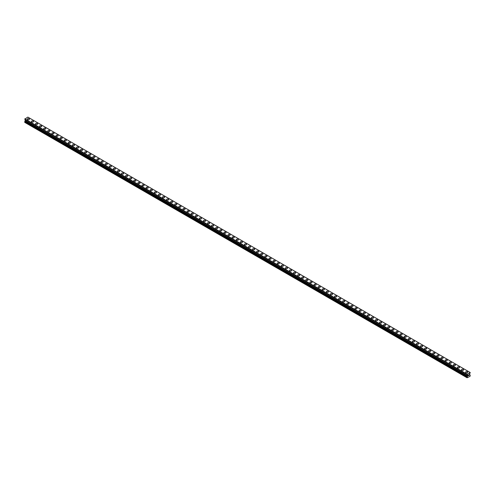 <?xml version="1.0" encoding="UTF-8"?>
<svg xmlns="http://www.w3.org/2000/svg" width="495" height="495" viewBox="0 0 495 495"><rect width="100%" height="100%" fill="white"/><g stroke="black" fill="none" stroke-linecap="round" stroke-linejoin="round"><path stroke-width="0.74" d="M27.305 119.171A1.064 0.613 180 0 1 27.961 118.602A1.064 0.613 180 0 1 29.118 118.732A1.064 0.613 180 0 1 29.428 119.171A1.064 0.613 180 0 1 28.772 119.734A1.064 0.613 180 0 1 27.615 119.604A1.064 0.613 180 0 1 27.305 119.171A1.064 0.613 180 0 1 27.961 118.602A1.064 0.613 180 0 1 29.118 118.738A1.064 0.613 180 0 1 29.428 119.171M31.402 121.535A1.064 0.613 180 0 1 32.057 120.966A1.064 0.613 180 0 1 33.215 121.102A1.064 0.613 180 0 1 33.524 121.535A1.064 0.613 180 0 1 32.868 122.098A1.064 0.613 180 0 1 31.711 121.968A1.064 0.613 180 0 1 31.402 121.535A1.064 0.613 180 0 1 32.057 120.966A1.064 0.613 180 0 1 33.215 121.102A1.064 0.613 180 0 1 33.524 121.535M35.498 123.899A1.064 0.613 180 0 1 36.154 123.329A1.064 0.613 180 0 1 37.311 123.465A1.064 0.613 180 0 1 37.62 123.899A1.064 0.613 180 0 1 36.964 124.462A1.064 0.613 180 0 1 35.807 124.332A1.064 0.613 180 0 1 35.498 123.899A1.064 0.613 180 0 1 36.154 123.335A1.064 0.613 180 0 1 37.311 123.465A1.064 0.613 180 0 1 37.62 123.899M39.594 126.262A1.064 0.613 180 0 1 40.25 125.699A1.064 0.613 180 0 1 41.407 125.829A1.064 0.613 180 0 1 41.716 126.262A1.064 0.613 180 0 1 41.06 126.831A1.064 0.613 180 0 1 39.903 126.695A1.064 0.613 180 0 1 39.594 126.262A1.064 0.613 180 0 1 40.25 125.699A1.064 0.613 180 0 1 41.407 125.829A1.064 0.613 180 0 1 41.716 126.262M43.69 128.626A1.064 0.613 180 0 1 44.346 128.063A1.064 0.613 180 0 1 45.503 128.193A1.064 0.613 180 0 1 45.812 128.632A1.064 0.613 180 0 1 45.156 129.195A1.064 0.613 180 0 1 43.999 129.059A1.064 0.613 180 0 1 43.69 128.626A1.064 0.613 180 0 1 44.346 128.063A1.064 0.613 180 0 1 45.503 128.193A1.064 0.613 180 0 1 45.812 128.626M47.786 130.989A1.064 0.613 180 0 1 48.442 130.426A1.064 0.613 180 0 1 49.599 130.556A1.064 0.613 180 0 1 49.908 130.996A1.064 0.613 180 0 1 49.252 131.559A1.064 0.613 180 0 1 48.095 131.429A1.064 0.613 180 0 1 47.786 130.989A1.064 0.613 180 0 1 48.442 130.426A1.064 0.613 180 0 1 49.599 130.562A1.064 0.613 180 0 1 49.908 130.989M51.882 133.359A1.064 0.613 180 0 1 52.538 132.79A1.064 0.613 180 0 1 53.695 132.926A1.064 0.613 180 0 1 54.005 133.359A1.064 0.613 180 0 1 53.349 133.922A1.064 0.613 180 0 1 52.192 133.792A1.064 0.613 180 0 1 51.882 133.359A1.064 0.613 180 0 1 52.538 132.79A1.064 0.613 180 0 1 53.695 132.926A1.064 0.613 180 0 1 54.005 133.359M55.978 135.723A1.064 0.613 180 0 1 56.634 135.154A1.064 0.613 180 0 1 57.791 135.29A1.064 0.613 180 0 1 58.101 135.723A1.064 0.613 180 0 1 57.445 136.286A1.064 0.613 180 0 1 56.288 136.156A1.064 0.613 180 0 1 55.978 135.723A1.064 0.613 180 0 1 56.634 135.16A1.064 0.613 180 0 1 57.791 135.29A1.064 0.613 180 0 1 58.101 135.723M60.074 138.086A1.064 0.613 180 0 1 60.73 137.517A1.064 0.613 180 0 1 61.887 137.653A1.064 0.613 180 0 1 62.197 138.086A1.064 0.613 180 0 1 61.541 138.656A1.064 0.613 180 0 1 60.384 138.52A1.064 0.613 180 0 1 60.074 138.086A1.064 0.613 180 0 1 60.73 137.523A1.064 0.613 180 0 1 61.887 137.653A1.064 0.613 180 0 1 62.197 138.086M64.171 140.45A1.064 0.613 180 0 1 64.826 139.887A1.064 0.613 180 0 1 65.984 140.017A1.064 0.613 180 0 1 66.293 140.45A1.064 0.613 180 0 1 65.637 141.019A1.064 0.613 180 0 1 64.48 140.883A1.064 0.613 180 0 1 64.171 140.45A1.064 0.613 180 0 1 64.826 139.887A1.064 0.613 180 0 1 65.984 140.017A1.064 0.613 180 0 1 66.293 140.45M68.267 142.814A1.064 0.613 180 0 1 68.923 142.251A1.064 0.613 180 0 1 70.08 142.381A1.064 0.613 180 0 1 70.389 142.82A1.064 0.613 180 0 1 69.733 143.383A1.064 0.613 180 0 1 68.576 143.247A1.064 0.613 180 0 1 68.267 142.814A1.064 0.613 180 0 1 68.923 142.251A1.064 0.613 180 0 1 70.08 142.387A1.064 0.613 180 0 1 70.389 142.814M72.363 145.184A1.064 0.613 180 0 1 73.019 144.614A1.064 0.613 180 0 1 74.176 144.744A1.064 0.613 180 0 1 74.485 145.184A1.064 0.613 180 0 1 73.829 145.747A1.064 0.613 180 0 1 72.672 145.617A1.064 0.613 180 0 1 72.363 145.184A1.064 0.613 180 0 1 73.019 144.614A1.064 0.613 180 0 1 74.176 144.75A1.064 0.613 180 0 1 74.485 145.184M76.459 147.547A1.064 0.613 180 0 1 77.115 146.978A1.064 0.613 180 0 1 78.272 147.114A1.064 0.613 180 0 1 78.581 147.547A1.064 0.613 180 0 1 77.925 148.11A1.064 0.613 180 0 1 76.768 147.98A1.064 0.613 180 0 1 76.459 147.547A1.064 0.613 180 0 1 77.115 146.978A1.064 0.613 180 0 1 78.272 147.114A1.064 0.613 180 0 1 78.581 147.547M80.555 149.911A1.064 0.613 180 0 1 81.211 149.342A1.064 0.613 180 0 1 82.368 149.478A1.064 0.613 180 0 1 82.677 149.911A1.064 0.613 180 0 1 82.022 150.474A1.064 0.613 180 0 1 80.864 150.344A1.064 0.613 180 0 1 80.555 149.911A1.064 0.613 180 0 1 81.211 149.348A1.064 0.613 180 0 1 82.368 149.478A1.064 0.613 180 0 1 82.677 149.911M84.651 152.274A1.064 0.613 180 0 1 85.307 151.711A1.064 0.613 180 0 1 86.464 151.841A1.064 0.613 180 0 1 86.774 152.274A1.064 0.613 180 0 1 86.118 152.844A1.064 0.613 180 0 1 84.961 152.708A1.064 0.613 180 0 1 84.651 152.274A1.064 0.613 180 0 1 85.307 151.711A1.064 0.613 180 0 1 86.464 151.841A1.064 0.613 180 0 1 86.774 152.274M88.747 154.644A1.064 0.613 180 0 1 89.403 154.075A1.064 0.613 180 0 1 90.56 154.205A1.064 0.613 180 0 1 90.87 154.644M90.56 154.205A1.064 0.613 180 0 1 90.87 154.638A1.064 0.613 180 0 1 90.214 155.207A1.064 0.613 180 0 1 89.057 155.071A1.064 0.613 180 0 1 88.747 154.638A1.064 0.613 180 0 1 89.403 154.075A1.064 0.613 180 0 1 90.56 154.205M92.843 157.002A1.064 0.613 180 0 1 93.499 156.439A1.064 0.613 180 0 1 94.656 156.569A1.064 0.613 180 0 1 94.966 157.008A1.064 0.613 180 0 1 94.31 157.571A1.064 0.613 180 0 1 93.153 157.441A1.064 0.613 180 0 1 92.843 157.002A1.064 0.613 180 0 1 93.499 156.439A1.064 0.613 180 0 1 94.656 156.575A1.064 0.613 180 0 1 94.966 157.002M96.94 159.371A1.064 0.613 180 0 1 97.595 158.802A1.064 0.613 180 0 1 98.752 158.938A1.064 0.613 180 0 1 99.062 159.371A1.064 0.613 180 0 1 98.406 159.935A1.064 0.613 180 0 1 97.249 159.805A1.064 0.613 180 0 1 96.94 159.371A1.064 0.613 180 0 1 97.595 158.802A1.064 0.613 180 0 1 98.752 158.938A1.064 0.613 180 0 1 99.062 159.371M101.036 161.735A1.064 0.613 180 0 1 101.685 161.166A1.064 0.613 180 0 1 102.849 161.302A1.064 0.613 180 0 1 103.158 161.735A1.064 0.613 180 0 1 102.502 162.298A1.064 0.613 180 0 1 101.345 162.168A1.064 0.613 180 0 1 101.036 161.735A1.064 0.613 180 0 1 101.685 161.172A1.064 0.613 180 0 1 102.849 161.302A1.064 0.613 180 0 1 103.158 161.735M105.126 164.099A1.064 0.613 180 0 1 105.782 163.529A1.064 0.613 180 0 1 106.939 163.666A1.064 0.613 180 0 1 107.254 164.099A1.064 0.613 180 0 1 106.598 164.668A1.064 0.613 180 0 1 105.441 164.532A1.064 0.613 180 0 1 105.126 164.099A1.064 0.613 180 0 1 105.782 163.536A1.064 0.613 180 0 1 106.939 163.666A1.064 0.613 180 0 1 107.254 164.099M109.222 166.462A1.064 0.613 180 0 1 109.878 165.899A1.064 0.613 180 0 1 111.035 166.029A1.064 0.613 180 0 1 111.35 166.462A1.064 0.613 180 0 1 110.694 167.032A1.064 0.613 180 0 1 109.537 166.895A1.064 0.613 180 0 1 109.222 166.462A1.064 0.613 180 0 1 109.878 165.899A1.064 0.613 180 0 1 111.035 166.029A1.064 0.613 180 0 1 111.35 166.462M113.318 168.826A1.064 0.613 180 0 1 113.974 168.263A1.064 0.613 180 0 1 115.131 168.393A1.064 0.613 180 0 1 115.446 168.832A1.064 0.613 180 0 1 114.791 169.395A1.064 0.613 180 0 1 113.633 169.259A1.064 0.613 180 0 1 113.318 168.826A1.064 0.613 180 0 1 113.974 168.263A1.064 0.613 180 0 1 115.131 168.399A1.064 0.613 180 0 1 115.446 168.826M117.414 171.196A1.064 0.613 180 0 1 118.07 170.626A1.064 0.613 180 0 1 119.227 170.763A1.064 0.613 180 0 1 119.543 171.196A1.064 0.613 180 0 1 118.887 171.759A1.064 0.613 180 0 1 117.73 171.629A1.064 0.613 180 0 1 117.414 171.196A1.064 0.613 180 0 1 118.07 170.626A1.064 0.613 180 0 1 119.227 170.763A1.064 0.613 180 0 1 119.543 171.196M121.51 173.559A1.064 0.613 180 0 1 122.166 172.99A1.064 0.613 180 0 1 123.323 173.126A1.064 0.613 180 0 1 123.639 173.559A1.064 0.613 180 0 1 122.983 174.122A1.064 0.613 180 0 1 121.826 173.993A1.064 0.613 180 0 1 121.51 173.559A1.064 0.613 180 0 1 122.166 172.99A1.064 0.613 180 0 1 123.323 173.126A1.064 0.613 180 0 1 123.639 173.559M125.606 175.923A1.064 0.613 180 0 1 126.262 175.354A1.064 0.613 180 0 1 127.419 175.49A1.064 0.613 180 0 1 127.735 175.923A1.064 0.613 180 0 1 127.079 176.486A1.064 0.613 180 0 1 125.922 176.356A1.064 0.613 180 0 1 125.606 175.923A1.064 0.613 180 0 1 126.262 175.36A1.064 0.613 180 0 1 127.419 175.49A1.064 0.613 180 0 1 127.735 175.923M129.702 178.287A1.064 0.613 180 0 1 130.358 177.724A1.064 0.613 180 0 1 131.515 177.853A1.064 0.613 180 0 1 131.831 178.287A1.064 0.613 180 0 1 131.175 178.856A1.064 0.613 180 0 1 130.018 178.72A1.064 0.613 180 0 1 129.702 178.287A1.064 0.613 180 0 1 130.358 177.724A1.064 0.613 180 0 1 131.515 177.853A1.064 0.613 180 0 1 131.831 178.287M133.799 180.65A1.064 0.613 180 0 1 134.454 180.087A1.064 0.613 180 0 1 135.611 180.217A1.064 0.613 180 0 1 135.927 180.656A1.064 0.613 180 0 1 135.271 181.22A1.064 0.613 180 0 1 134.114 181.083A1.064 0.613 180 0 1 133.799 180.65A1.064 0.613 180 0 1 134.454 180.087A1.064 0.613 180 0 1 135.611 180.217A1.064 0.613 180 0 1 135.927 180.65M137.895 183.014A1.064 0.613 180 0 1 138.55 182.451A1.064 0.613 180 0 1 139.708 182.581A1.064 0.613 180 0 1 140.017 183.02A1.064 0.613 180 0 1 139.367 183.583A1.064 0.613 180 0 1 138.21 183.453A1.064 0.613 180 0 1 137.895 183.014A1.064 0.613 180 0 1 138.55 182.451A1.064 0.613 180 0 1 139.708 182.587A1.064 0.613 180 0 1 140.017 183.014M141.991 185.384A1.064 0.613 180 0 1 142.647 184.814A1.064 0.613 180 0 1 143.804 184.951A1.064 0.613 180 0 1 144.113 185.384A1.064 0.613 180 0 1 143.463 185.947A1.064 0.613 180 0 1 142.3 185.817A1.064 0.613 180 0 1 141.991 185.384A1.064 0.613 180 0 1 142.647 184.814A1.064 0.613 180 0 1 143.804 184.951A1.064 0.613 180 0 1 144.113 185.384M146.087 187.747A1.064 0.613 180 0 1 146.743 187.178A1.064 0.613 180 0 1 147.9 187.314A1.064 0.613 180 0 1 148.209 187.747A1.064 0.613 180 0 1 147.553 188.31A1.064 0.613 180 0 1 146.396 188.18A1.064 0.613 180 0 1 146.087 187.747A1.064 0.613 180 0 1 146.743 187.184A1.064 0.613 180 0 1 147.9 187.314A1.064 0.613 180 0 1 148.209 187.747M150.183 190.111A1.064 0.613 180 0 1 150.839 189.542A1.064 0.613 180 0 1 151.996 189.678A1.064 0.613 180 0 1 152.305 190.111A1.064 0.613 180 0 1 151.649 190.68A1.064 0.613 180 0 1 150.492 190.544A1.064 0.613 180 0 1 150.183 190.111A1.064 0.613 180 0 1 150.839 189.548A1.064 0.613 180 0 1 151.996 189.678A1.064 0.613 180 0 1 152.305 190.111M154.279 192.475A1.064 0.613 180 0 1 154.935 191.912A1.064 0.613 180 0 1 156.092 192.041A1.064 0.613 180 0 1 156.401 192.475A1.064 0.613 180 0 1 155.746 193.044A1.064 0.613 180 0 1 154.589 192.908A1.064 0.613 180 0 1 154.279 192.475A1.064 0.613 180 0 1 154.935 191.912A1.064 0.613 180 0 1 156.092 192.041A1.064 0.613 180 0 1 156.401 192.475M158.375 194.838A1.064 0.613 180 0 1 159.031 194.275A1.064 0.613 180 0 1 160.188 194.405A1.064 0.613 180 0 1 160.498 194.844A1.064 0.613 180 0 1 159.842 195.407A1.064 0.613 180 0 1 158.685 195.271A1.064 0.613 180 0 1 158.375 194.838A1.064 0.613 180 0 1 159.031 194.275A1.064 0.613 180 0 1 160.188 194.411A1.064 0.613 180 0 1 160.498 194.838M162.471 197.208A1.064 0.613 180 0 1 163.127 196.639A1.064 0.613 180 0 1 164.284 196.775A1.064 0.613 180 0 1 164.594 197.208A1.064 0.613 180 0 1 163.938 197.771A1.064 0.613 180 0 1 162.781 197.641A1.064 0.613 180 0 1 162.471 197.208A1.064 0.613 180 0 1 163.127 196.639A1.064 0.613 180 0 1 164.284 196.775A1.064 0.613 180 0 1 164.594 197.208M166.567 199.572A1.064 0.613 180 0 1 167.223 199.002A1.064 0.613 180 0 1 168.38 199.138A1.064 0.613 180 0 1 168.69 199.572A1.064 0.613 180 0 1 168.034 200.135A1.064 0.613 180 0 1 166.877 200.005A1.064 0.613 180 0 1 166.567 199.572A1.064 0.613 180 0 1 167.223 199.002A1.064 0.613 180 0 1 168.38 199.138A1.064 0.613 180 0 1 168.69 199.572M170.664 201.935A1.064 0.613 180 0 1 171.32 201.366A1.064 0.613 180 0 1 172.477 201.502A1.064 0.613 180 0 1 172.786 201.935A1.064 0.613 180 0 1 172.13 202.504A1.064 0.613 180 0 1 170.973 202.368A1.064 0.613 180 0 1 170.664 201.935A1.064 0.613 180 0 1 171.32 201.372A1.064 0.613 180 0 1 172.477 201.502A1.064 0.613 180 0 1 172.786 201.935M174.76 204.299A1.064 0.613 180 0 1 175.416 203.736A1.064 0.613 180 0 1 176.573 203.866A1.064 0.613 180 0 1 176.882 204.299A1.064 0.613 180 0 1 176.226 204.868A1.064 0.613 180 0 1 175.069 204.732A1.064 0.613 180 0 1 174.76 204.299A1.064 0.613 180 0 1 175.416 203.736A1.064 0.613 180 0 1 176.573 203.866A1.064 0.613 180 0 1 176.882 204.299M178.856 206.662A1.064 0.613 180 0 1 179.512 206.099A1.064 0.613 180 0 1 180.669 206.229A1.064 0.613 180 0 1 180.978 206.669A1.064 0.613 180 0 1 180.322 207.232A1.064 0.613 180 0 1 179.165 207.096A1.064 0.613 180 0 1 178.856 206.662A1.064 0.613 180 0 1 179.512 206.099A1.064 0.613 180 0 1 180.669 206.236A1.064 0.613 180 0 1 180.978 206.662M184.765 208.599A1.064 0.613 180 0 1 185.074 209.032A1.064 0.613 180 0 1 184.418 209.595A1.064 0.613 180 0 1 183.261 209.465A1.064 0.613 180 0 1 182.952 209.032A1.064 0.613 180 0 1 183.608 208.463A1.064 0.613 180 0 1 184.765 208.599M182.952 209.032A1.064 0.613 180 0 1 183.608 208.463A1.064 0.613 180 0 1 184.765 208.593A1.064 0.613 180 0 1 185.074 209.032M187.048 211.396A1.064 0.613 180 0 1 187.704 210.827A1.064 0.613 180 0 1 188.861 210.963A1.064 0.613 180 0 1 189.17 211.396A1.064 0.613 180 0 1 188.515 211.959A1.064 0.613 180 0 1 187.358 211.829A1.064 0.613 180 0 1 187.048 211.396A1.064 0.613 180 0 1 187.704 210.827A1.064 0.613 180 0 1 188.861 210.963A1.064 0.613 180 0 1 189.17 211.396M191.144 213.76A1.064 0.613 180 0 1 191.8 213.19A1.064 0.613 180 0 1 192.957 213.326A1.064 0.613 180 0 1 193.267 213.76A1.064 0.613 180 0 1 192.611 214.323A1.064 0.613 180 0 1 191.454 214.193A1.064 0.613 180 0 1 191.144 213.76A1.064 0.613 180 0 1 191.8 213.197A1.064 0.613 180 0 1 192.957 213.326A1.064 0.613 180 0 1 193.267 213.76M195.24 216.123A1.064 0.613 180 0 1 195.896 215.56A1.064 0.613 180 0 1 197.053 215.69A1.064 0.613 180 0 1 197.363 216.123A1.064 0.613 180 0 1 196.707 216.692A1.064 0.613 180 0 1 195.55 216.556A1.064 0.613 180 0 1 195.24 216.123A1.064 0.613 180 0 1 195.896 215.56A1.064 0.613 180 0 1 197.053 215.69A1.064 0.613 180 0 1 197.363 216.123M199.337 218.487A1.064 0.613 180 0 1 199.992 217.924A1.064 0.613 180 0 1 201.149 218.054A1.064 0.613 180 0 1 201.459 218.487A1.064 0.613 180 0 1 200.803 219.056A1.064 0.613 180 0 1 199.646 218.92A1.064 0.613 180 0 1 199.337 218.487A1.064 0.613 180 0 1 199.992 217.924A1.064 0.613 180 0 1 201.149 218.054A1.064 0.613 180 0 1 201.459 218.487M203.433 220.85A1.064 0.613 180 0 1 204.088 220.287A1.064 0.613 180 0 1 205.246 220.417A1.064 0.613 180 0 1 205.555 220.857A1.064 0.613 180 0 1 204.899 221.42A1.064 0.613 180 0 1 203.742 221.284A1.064 0.613 180 0 1 203.433 220.85A1.064 0.613 180 0 1 204.088 220.287A1.064 0.613 180 0 1 205.246 220.424A1.064 0.613 180 0 1 205.555 220.85M207.529 223.22A1.064 0.613 180 0 1 208.185 222.651A1.064 0.613 180 0 1 209.342 222.787A1.064 0.613 180 0 1 209.651 223.22A1.064 0.613 180 0 1 208.995 223.783A1.064 0.613 180 0 1 207.838 223.653A1.064 0.613 180 0 1 207.529 223.22A1.064 0.613 180 0 1 208.185 222.651A1.064 0.613 180 0 1 209.342 222.787A1.064 0.613 180 0 1 209.651 223.22M211.625 225.584A1.064 0.613 180 0 1 212.281 225.015A1.064 0.613 180 0 1 213.438 225.151A1.064 0.613 180 0 1 213.747 225.584A1.064 0.613 180 0 1 213.091 226.147A1.064 0.613 180 0 1 211.934 226.017A1.064 0.613 180 0 1 211.625 225.584A1.064 0.613 180 0 1 212.281 225.015A1.064 0.613 180 0 1 213.438 225.151A1.064 0.613 180 0 1 213.747 225.584M215.721 227.947A1.064 0.613 180 0 1 216.377 227.378A1.064 0.613 180 0 1 217.534 227.514A1.064 0.613 180 0 1 217.843 227.947A1.064 0.613 180 0 1 217.187 228.517A1.064 0.613 180 0 1 216.03 228.381A1.064 0.613 180 0 1 215.721 227.947A1.064 0.613 180 0 1 216.377 227.384A1.064 0.613 180 0 1 217.534 227.514A1.064 0.613 180 0 1 217.843 227.947M219.817 230.311A1.064 0.613 180 0 1 220.473 229.748A1.064 0.613 180 0 1 221.63 229.878A1.064 0.613 180 0 1 221.939 230.311A1.064 0.613 180 0 1 221.284 230.88A1.064 0.613 180 0 1 220.126 230.744A1.064 0.613 180 0 1 219.817 230.311A1.064 0.613 180 0 1 220.473 229.748A1.064 0.613 180 0 1 221.63 229.878A1.064 0.613 180 0 1 221.939 230.311M223.913 232.675A1.064 0.613 180 0 1 224.563 232.112A1.064 0.613 180 0 1 225.726 232.242A1.064 0.613 180 0 1 226.036 232.681A1.064 0.613 180 0 1 225.38 233.244A1.064 0.613 180 0 1 224.223 233.108A1.064 0.613 180 0 1 223.913 232.675A1.064 0.613 180 0 1 224.563 232.112A1.064 0.613 180 0 1 225.726 232.248A1.064 0.613 180 0 1 226.036 232.675M228.009 235.045A1.064 0.613 180 0 1 228.659 234.475A1.064 0.613 180 0 1 229.822 234.605A1.064 0.613 180 0 1 230.132 235.045A1.064 0.613 180 0 1 229.476 235.608A1.064 0.613 180 0 1 228.319 235.478A1.064 0.613 180 0 1 228.009 235.045A1.064 0.613 180 0 1 228.659 234.475A1.064 0.613 180 0 1 229.822 234.611A1.064 0.613 180 0 1 230.132 235.045M232.099 237.408A1.064 0.613 180 0 1 232.755 236.839A1.064 0.613 180 0 1 233.912 236.975A1.064 0.613 180 0 1 234.228 237.408A1.064 0.613 180 0 1 233.572 237.971A1.064 0.613 180 0 1 232.415 237.841A1.064 0.613 180 0 1 232.099 237.408A1.064 0.613 180 0 1 232.755 236.839A1.064 0.613 180 0 1 233.912 236.975A1.064 0.613 180 0 1 234.228 237.408M236.195 239.772A1.064 0.613 180 0 1 236.851 239.203A1.064 0.613 180 0 1 238.008 239.339A1.064 0.613 180 0 1 238.324 239.772A1.064 0.613 180 0 1 237.668 240.335A1.064 0.613 180 0 1 236.511 240.205A1.064 0.613 180 0 1 236.195 239.772A1.064 0.613 180 0 1 236.851 239.209A1.064 0.613 180 0 1 238.008 239.339A1.064 0.613 180 0 1 238.324 239.772M240.292 242.135A1.064 0.613 180 0 1 240.947 241.572A1.064 0.613 180 0 1 242.105 241.702A1.064 0.613 180 0 1 242.42 242.135A1.064 0.613 180 0 1 241.764 242.705A1.064 0.613 180 0 1 240.607 242.569A1.064 0.613 180 0 1 240.292 242.135A1.064 0.613 180 0 1 240.947 241.572A1.064 0.613 180 0 1 242.105 241.702A1.064 0.613 180 0 1 242.42 242.135M244.388 244.499A1.064 0.613 180 0 1 245.044 243.936A1.064 0.613 180 0 1 246.201 244.066A1.064 0.613 180 0 1 246.516 244.505A1.064 0.613 180 0 1 245.86 245.068A1.064 0.613 180 0 1 244.703 244.932A1.064 0.613 180 0 1 244.388 244.499A1.064 0.613 180 0 1 245.044 243.936A1.064 0.613 180 0 1 246.201 244.066A1.064 0.613 180 0 1 246.516 244.499M248.484 246.869A1.064 0.613 180 0 1 249.14 246.3A1.064 0.613 180 0 1 250.297 246.436A1.064 0.613 180 0 1 250.612 246.869M250.297 246.43A1.064 0.613 180 0 1 250.612 246.863A1.064 0.613 180 0 1 249.956 247.432A1.064 0.613 180 0 1 248.799 247.302A1.064 0.613 180 0 1 248.484 246.863A1.064 0.613 180 0 1 249.14 246.3A1.064 0.613 180 0 1 250.297 246.43M252.58 249.233A1.064 0.613 180 0 1 253.236 248.663A1.064 0.613 180 0 1 254.393 248.799A1.064 0.613 180 0 1 254.708 249.233A1.064 0.613 180 0 1 254.053 249.796A1.064 0.613 180 0 1 252.896 249.666A1.064 0.613 180 0 1 252.58 249.233A1.064 0.613 180 0 1 253.236 248.663A1.064 0.613 180 0 1 254.393 248.799A1.064 0.613 180 0 1 254.708 249.233M256.676 251.596A1.064 0.613 180 0 1 257.332 251.027A1.064 0.613 180 0 1 258.489 251.163A1.064 0.613 180 0 1 258.805 251.596A1.064 0.613 180 0 1 258.149 252.159A1.064 0.613 180 0 1 256.992 252.029A1.064 0.613 180 0 1 256.676 251.596A1.064 0.613 180 0 1 257.332 251.033A1.064 0.613 180 0 1 258.489 251.163A1.064 0.613 180 0 1 258.805 251.596M260.772 253.96A1.064 0.613 180 0 1 261.428 253.391A1.064 0.613 180 0 1 262.585 253.527A1.064 0.613 180 0 1 262.901 253.96A1.064 0.613 180 0 1 262.245 254.529A1.064 0.613 180 0 1 261.088 254.393A1.064 0.613 180 0 1 260.772 253.96A1.064 0.613 180 0 1 261.428 253.397A1.064 0.613 180 0 1 262.585 253.527A1.064 0.613 180 0 1 262.901 253.96M264.868 256.323A1.064 0.613 180 0 1 265.524 255.76A1.064 0.613 180 0 1 266.681 255.89A1.064 0.613 180 0 1 266.991 256.323A1.064 0.613 180 0 1 266.341 256.893A1.064 0.613 180 0 1 265.178 256.757A1.064 0.613 180 0 1 264.868 256.323A1.064 0.613 180 0 1 265.524 255.76A1.064 0.613 180 0 1 266.681 255.89A1.064 0.613 180 0 1 266.991 256.323M268.964 258.687A1.064 0.613 180 0 1 269.62 258.124A1.064 0.613 180 0 1 270.777 258.254A1.064 0.613 180 0 1 271.087 258.693A1.064 0.613 180 0 1 270.437 259.256A1.064 0.613 180 0 1 269.274 259.12A1.064 0.613 180 0 1 268.964 258.687A1.064 0.613 180 0 1 269.62 258.124A1.064 0.613 180 0 1 270.777 258.26A1.064 0.613 180 0 1 271.087 258.687M273.061 261.057A1.064 0.613 180 0 1 273.716 260.488A1.064 0.613 180 0 1 274.874 260.618A1.064 0.613 180 0 1 275.183 261.057A1.064 0.613 180 0 1 274.527 261.62A1.064 0.613 180 0 1 273.37 261.49A1.064 0.613 180 0 1 273.061 261.057A1.064 0.613 180 0 1 273.716 260.488A1.064 0.613 180 0 1 274.874 260.624A1.064 0.613 180 0 1 275.183 261.057M277.157 263.42A1.064 0.613 180 0 1 277.813 262.851A1.064 0.613 180 0 1 278.97 262.987A1.064 0.613 180 0 1 279.279 263.42A1.064 0.613 180 0 1 278.623 263.983A1.064 0.613 180 0 1 277.466 263.854A1.064 0.613 180 0 1 277.157 263.42A1.064 0.613 180 0 1 277.813 262.851A1.064 0.613 180 0 1 278.97 262.987A1.064 0.613 180 0 1 279.279 263.42M281.253 265.784A1.064 0.613 180 0 1 281.909 265.215A1.064 0.613 180 0 1 283.066 265.351A1.064 0.613 180 0 1 283.375 265.784A1.064 0.613 180 0 1 282.719 266.347A1.064 0.613 180 0 1 281.562 266.217A1.064 0.613 180 0 1 281.253 265.784A1.064 0.613 180 0 1 281.909 265.221A1.064 0.613 180 0 1 283.066 265.351A1.064 0.613 180 0 1 283.375 265.784M285.349 268.148A1.064 0.613 180 0 1 286.005 267.585A1.064 0.613 180 0 1 287.162 267.715A1.064 0.613 180 0 1 287.471 268.148A1.064 0.613 180 0 1 286.815 268.717A1.064 0.613 180 0 1 285.658 268.581A1.064 0.613 180 0 1 285.349 268.148A1.064 0.613 180 0 1 286.005 267.585A1.064 0.613 180 0 1 287.162 267.715A1.064 0.613 180 0 1 287.471 268.148M289.445 270.511A1.064 0.613 180 0 1 290.101 269.948A1.064 0.613 180 0 1 291.258 270.078A1.064 0.613 180 0 1 291.567 270.517A1.064 0.613 180 0 1 290.912 271.081A1.064 0.613 180 0 1 289.754 270.944A1.064 0.613 180 0 1 289.445 270.511A1.064 0.613 180 0 1 290.101 269.948A1.064 0.613 180 0 1 291.258 270.078A1.064 0.613 180 0 1 291.567 270.511M293.541 272.875A1.064 0.613 180 0 1 294.197 272.312A1.064 0.613 180 0 1 295.354 272.442A1.064 0.613 180 0 1 295.663 272.881A1.064 0.613 180 0 1 295.008 273.444A1.064 0.613 180 0 1 293.851 273.314A1.064 0.613 180 0 1 293.541 272.875A1.064 0.613 180 0 1 294.197 272.312A1.064 0.613 180 0 1 295.354 272.448A1.064 0.613 180 0 1 295.663 272.875M297.637 275.245A1.064 0.613 180 0 1 298.293 274.675A1.064 0.613 180 0 1 299.45 274.812A1.064 0.613 180 0 1 299.76 275.245A1.064 0.613 180 0 1 299.104 275.808A1.064 0.613 180 0 1 297.947 275.678A1.064 0.613 180 0 1 297.637 275.245A1.064 0.613 180 0 1 298.293 274.675A1.064 0.613 180 0 1 299.45 274.812A1.064 0.613 180 0 1 299.76 275.245M301.733 277.608A1.064 0.613 180 0 1 302.389 277.039A1.064 0.613 180 0 1 303.546 277.175A1.064 0.613 180 0 1 303.856 277.608A1.064 0.613 180 0 1 303.2 278.171A1.064 0.613 180 0 1 302.043 278.042A1.064 0.613 180 0 1 301.733 277.608A1.064 0.613 180 0 1 302.389 277.045A1.064 0.613 180 0 1 303.546 277.175A1.064 0.613 180 0 1 303.856 277.608M305.83 279.972A1.064 0.613 180 0 1 306.485 279.403A1.064 0.613 180 0 1 307.642 279.539A1.064 0.613 180 0 1 307.952 279.972A1.064 0.613 180 0 1 307.296 280.541A1.064 0.613 180 0 1 306.139 280.405A1.064 0.613 180 0 1 305.83 279.972A1.064 0.613 180 0 1 306.485 279.409A1.064 0.613 180 0 1 307.642 279.539A1.064 0.613 180 0 1 307.952 279.972M309.926 282.336A1.064 0.613 180 0 1 310.582 281.773A1.064 0.613 180 0 1 311.739 281.903A1.064 0.613 180 0 1 312.048 282.336A1.064 0.613 180 0 1 311.392 282.905A1.064 0.613 180 0 1 310.235 282.769A1.064 0.613 180 0 1 309.926 282.336A1.064 0.613 180 0 1 310.582 281.773A1.064 0.613 180 0 1 311.739 281.903A1.064 0.613 180 0 1 312.048 282.336M314.022 284.705A1.064 0.613 180 0 1 314.678 284.136A1.064 0.613 180 0 1 315.835 284.272A1.064 0.613 180 0 1 316.144 284.705M315.835 284.266A1.064 0.613 180 0 1 316.144 284.699A1.064 0.613 180 0 1 315.488 285.269A1.064 0.613 180 0 1 314.331 285.132A1.064 0.613 180 0 1 314.022 284.699A1.064 0.613 180 0 1 314.678 284.136A1.064 0.613 180 0 1 315.835 284.266M318.118 287.069A1.064 0.613 180 0 1 318.774 286.5A1.064 0.613 180 0 1 319.931 286.63A1.064 0.613 180 0 1 320.24 287.069A1.064 0.613 180 0 1 319.584 287.632A1.064 0.613 180 0 1 318.427 287.502A1.064 0.613 180 0 1 318.118 287.069A1.064 0.613 180 0 1 318.774 286.5A1.064 0.613 180 0 1 319.931 286.636A1.064 0.613 180 0 1 320.24 287.069M322.214 289.433A1.064 0.613 180 0 1 322.87 288.863A1.064 0.613 180 0 1 324.027 289A1.064 0.613 180 0 1 324.336 289.433A1.064 0.613 180 0 1 323.68 289.996A1.064 0.613 180 0 1 322.523 289.866A1.064 0.613 180 0 1 322.214 289.433A1.064 0.613 180 0 1 322.87 288.863A1.064 0.613 180 0 1 324.027 289A1.064 0.613 180 0 1 324.336 289.433M326.31 291.796A1.064 0.613 180 0 1 326.966 291.227A1.064 0.613 180 0 1 328.123 291.363A1.064 0.613 180 0 1 328.433 291.796A1.064 0.613 180 0 1 327.777 292.359A1.064 0.613 180 0 1 326.62 292.229A1.064 0.613 180 0 1 326.31 291.796A1.064 0.613 180 0 1 326.966 291.233A1.064 0.613 180 0 1 328.123 291.363A1.064 0.613 180 0 1 328.433 291.796M330.406 294.16A1.064 0.613 180 0 1 331.062 293.597A1.064 0.613 180 0 1 332.219 293.727A1.064 0.613 180 0 1 332.529 294.16A1.064 0.613 180 0 1 331.873 294.729A1.064 0.613 180 0 1 330.716 294.593A1.064 0.613 180 0 1 330.406 294.16A1.064 0.613 180 0 1 331.062 293.597A1.064 0.613 180 0 1 332.219 293.727A1.064 0.613 180 0 1 332.529 294.16M334.502 296.524A1.064 0.613 180 0 1 335.158 295.961A1.064 0.613 180 0 1 336.315 296.09A1.064 0.613 180 0 1 336.625 296.53A1.064 0.613 180 0 1 335.969 297.093A1.064 0.613 180 0 1 334.812 296.957A1.064 0.613 180 0 1 334.502 296.524A1.064 0.613 180 0 1 335.158 295.961A1.064 0.613 180 0 1 336.315 296.09A1.064 0.613 180 0 1 336.625 296.524M338.599 298.887A1.064 0.613 180 0 1 339.254 298.324A1.064 0.613 180 0 1 340.411 298.454A1.064 0.613 180 0 1 340.721 298.893A1.064 0.613 180 0 1 340.065 299.456A1.064 0.613 180 0 1 338.908 299.327A1.064 0.613 180 0 1 338.599 298.887A1.064 0.613 180 0 1 339.254 298.324A1.064 0.613 180 0 1 340.411 298.46A1.064 0.613 180 0 1 340.721 298.887M342.695 301.257A1.064 0.613 180 0 1 343.351 300.688A1.064 0.613 180 0 1 344.508 300.824A1.064 0.613 180 0 1 344.817 301.257A1.064 0.613 180 0 1 344.161 301.82A1.064 0.613 180 0 1 343.004 301.69A1.064 0.613 180 0 1 342.695 301.257A1.064 0.613 180 0 1 343.351 300.688A1.064 0.613 180 0 1 344.508 300.824A1.064 0.613 180 0 1 344.817 301.257M346.791 303.621A1.064 0.613 180 0 1 347.447 303.051A1.064 0.613 180 0 1 348.604 303.188A1.064 0.613 180 0 1 348.913 303.621A1.064 0.613 180 0 1 348.257 304.184A1.064 0.613 180 0 1 347.1 304.054A1.064 0.613 180 0 1 346.791 303.621A1.064 0.613 180 0 1 347.447 303.058A1.064 0.613 180 0 1 348.604 303.188A1.064 0.613 180 0 1 348.913 303.621M350.887 305.984A1.064 0.613 180 0 1 351.537 305.415A1.064 0.613 180 0 1 352.7 305.551A1.064 0.613 180 0 1 353.009 305.984A1.064 0.613 180 0 1 352.353 306.553A1.064 0.613 180 0 1 351.196 306.417A1.064 0.613 180 0 1 350.887 305.984A1.064 0.613 180 0 1 351.537 305.421A1.064 0.613 180 0 1 352.7 305.551A1.064 0.613 180 0 1 353.009 305.984M354.983 308.348A1.064 0.613 180 0 1 355.633 307.785A1.064 0.613 180 0 1 356.79 307.915A1.064 0.613 180 0 1 357.105 308.348A1.064 0.613 180 0 1 356.45 308.917A1.064 0.613 180 0 1 355.292 308.781A1.064 0.613 180 0 1 354.983 308.348A1.064 0.613 180 0 1 355.633 307.785A1.064 0.613 180 0 1 356.79 307.915A1.064 0.613 180 0 1 357.105 308.348M359.073 310.712A1.064 0.613 180 0 1 359.729 310.148A1.064 0.613 180 0 1 360.886 310.278A1.064 0.613 180 0 1 361.202 310.718A1.064 0.613 180 0 1 360.546 311.281A1.064 0.613 180 0 1 359.389 311.145A1.064 0.613 180 0 1 359.073 310.712A1.064 0.613 180 0 1 359.729 310.148A1.064 0.613 180 0 1 360.886 310.285A1.064 0.613 180 0 1 361.202 310.712M363.169 313.081A1.064 0.613 180 0 1 363.825 312.512A1.064 0.613 180 0 1 364.982 312.648A1.064 0.613 180 0 1 365.298 313.081A1.064 0.613 180 0 1 364.642 313.644A1.064 0.613 180 0 1 363.485 313.514A1.064 0.613 180 0 1 363.169 313.081A1.064 0.613 180 0 1 363.825 312.512A1.064 0.613 180 0 1 364.982 312.648A1.064 0.613 180 0 1 365.298 313.081M367.265 315.445A1.064 0.613 180 0 1 367.921 314.876A1.064 0.613 180 0 1 369.078 315.012A1.064 0.613 180 0 1 369.394 315.445A1.064 0.613 180 0 1 368.738 316.008A1.064 0.613 180 0 1 367.581 315.878A1.064 0.613 180 0 1 367.265 315.445A1.064 0.613 180 0 1 367.921 314.876A1.064 0.613 180 0 1 369.078 315.012A1.064 0.613 180 0 1 369.394 315.445M371.361 317.809A1.064 0.613 180 0 1 372.017 317.239A1.064 0.613 180 0 1 373.174 317.375A1.064 0.613 180 0 1 373.49 317.809A1.064 0.613 180 0 1 372.834 318.372A1.064 0.613 180 0 1 371.677 318.242A1.064 0.613 180 0 1 371.361 317.809A1.064 0.613 180 0 1 372.017 317.246A1.064 0.613 180 0 1 373.174 317.375A1.064 0.613 180 0 1 373.49 317.809M375.457 320.172A1.064 0.613 180 0 1 376.113 319.609A1.064 0.613 180 0 1 377.27 319.739A1.064 0.613 180 0 1 377.586 320.172A1.064 0.613 180 0 1 376.93 320.741A1.064 0.613 180 0 1 375.773 320.605A1.064 0.613 180 0 1 375.457 320.172A1.064 0.613 180 0 1 376.113 319.609A1.064 0.613 180 0 1 377.27 319.739A1.064 0.613 180 0 1 377.586 320.172M379.554 322.542A1.064 0.613 180 0 1 380.21 321.973A1.064 0.613 180 0 1 381.367 322.109A1.064 0.613 180 0 1 381.682 322.542M381.367 322.103A1.064 0.613 180 0 1 381.682 322.536A1.064 0.613 180 0 1 381.026 323.105A1.064 0.613 180 0 1 379.869 322.969A1.064 0.613 180 0 1 379.554 322.536A1.064 0.613 180 0 1 380.21 321.973A1.064 0.613 180 0 1 381.367 322.103M383.65 324.899A1.064 0.613 180 0 1 384.306 324.336A1.064 0.613 180 0 1 385.463 324.466A1.064 0.613 180 0 1 385.778 324.906A1.064 0.613 180 0 1 385.122 325.469A1.064 0.613 180 0 1 383.965 325.339A1.064 0.613 180 0 1 383.65 324.899A1.064 0.613 180 0 1 384.306 324.336A1.064 0.613 180 0 1 385.463 324.473A1.064 0.613 180 0 1 385.778 324.899M387.746 327.269A1.064 0.613 180 0 1 388.402 326.7A1.064 0.613 180 0 1 389.559 326.836A1.064 0.613 180 0 1 389.874 327.269A1.064 0.613 180 0 1 389.219 327.832A1.064 0.613 180 0 1 388.061 327.702A1.064 0.613 180 0 1 387.746 327.269A1.064 0.613 180 0 1 388.402 326.7A1.064 0.613 180 0 1 389.559 326.836A1.064 0.613 180 0 1 389.874 327.269M391.842 329.633A1.064 0.613 180 0 1 392.498 329.064A1.064 0.613 180 0 1 393.655 329.2A1.064 0.613 180 0 1 393.964 329.633A1.064 0.613 180 0 1 393.315 330.196A1.064 0.613 180 0 1 392.151 330.066A1.064 0.613 180 0 1 391.842 329.633A1.064 0.613 180 0 1 392.498 329.07A1.064 0.613 180 0 1 393.655 329.2A1.064 0.613 180 0 1 393.964 329.633M395.938 331.996A1.064 0.613 180 0 1 396.594 331.433A1.064 0.613 180 0 1 397.751 331.563A1.064 0.613 180 0 1 398.06 331.996A1.064 0.613 180 0 1 397.405 332.566A1.064 0.613 180 0 1 396.248 332.43A1.064 0.613 180 0 1 395.938 331.996A1.064 0.613 180 0 1 396.594 331.433A1.064 0.613 180 0 1 397.751 331.563A1.064 0.613 180 0 1 398.06 331.996M400.034 334.36A1.064 0.613 180 0 1 400.69 333.797A1.064 0.613 180 0 1 401.847 333.927A1.064 0.613 180 0 1 402.157 334.36A1.064 0.613 180 0 1 401.501 334.929A1.064 0.613 180 0 1 400.344 334.793A1.064 0.613 180 0 1 400.034 334.36A1.064 0.613 180 0 1 400.69 333.797A1.064 0.613 180 0 1 401.847 333.927A1.064 0.613 180 0 1 402.157 334.36M404.13 336.724A1.064 0.613 180 0 1 404.786 336.161A1.064 0.613 180 0 1 405.943 336.291A1.064 0.613 180 0 1 406.253 336.73A1.064 0.613 180 0 1 405.597 337.293A1.064 0.613 180 0 1 404.44 337.157A1.064 0.613 180 0 1 404.13 336.724A1.064 0.613 180 0 1 404.786 336.161A1.064 0.613 180 0 1 405.943 336.297A1.064 0.613 180 0 1 406.253 336.724M408.226 339.094A1.064 0.613 180 0 1 408.882 338.524A1.064 0.613 180 0 1 410.039 338.66A1.064 0.613 180 0 1 410.349 339.094A1.064 0.613 180 0 1 409.693 339.657A1.064 0.613 180 0 1 408.536 339.527A1.064 0.613 180 0 1 408.226 339.094A1.064 0.613 180 0 1 408.882 338.524A1.064 0.613 180 0 1 410.039 338.66A1.064 0.613 180 0 1 410.349 339.094M412.323 341.457A1.064 0.613 180 0 1 412.979 340.888A1.064 0.613 180 0 1 414.136 341.024A1.064 0.613 180 0 1 414.445 341.457A1.064 0.613 180 0 1 413.789 342.02A1.064 0.613 180 0 1 412.632 341.89A1.064 0.613 180 0 1 412.323 341.457A1.064 0.613 180 0 1 412.979 340.888A1.064 0.613 180 0 1 414.136 341.024A1.064 0.613 180 0 1 414.445 341.457M416.419 343.821A1.064 0.613 180 0 1 417.075 343.252A1.064 0.613 180 0 1 418.232 343.388A1.064 0.613 180 0 1 418.541 343.821A1.064 0.613 180 0 1 417.885 344.39A1.064 0.613 180 0 1 416.728 344.254A1.064 0.613 180 0 1 416.419 343.821A1.064 0.613 180 0 1 417.075 343.258A1.064 0.613 180 0 1 418.232 343.388A1.064 0.613 180 0 1 418.541 343.821M420.515 346.184A1.064 0.613 180 0 1 421.171 345.621A1.064 0.613 180 0 1 422.328 345.751A1.064 0.613 180 0 1 422.637 346.184A1.064 0.613 180 0 1 421.981 346.754A1.064 0.613 180 0 1 420.824 346.618A1.064 0.613 180 0 1 420.515 346.184A1.064 0.613 180 0 1 421.171 345.621A1.064 0.613 180 0 1 422.328 345.751A1.064 0.613 180 0 1 422.637 346.184M424.611 348.548A1.064 0.613 180 0 1 425.267 347.985A1.064 0.613 180 0 1 426.424 348.115A1.064 0.613 180 0 1 426.733 348.554A1.064 0.613 180 0 1 426.077 349.117A1.064 0.613 180 0 1 424.92 348.981A1.064 0.613 180 0 1 424.611 348.548A1.064 0.613 180 0 1 425.267 347.985A1.064 0.613 180 0 1 426.424 348.121A1.064 0.613 180 0 1 426.733 348.548M428.707 350.918A1.064 0.613 180 0 1 429.363 350.349A1.064 0.613 180 0 1 430.52 350.479A1.064 0.613 180 0 1 430.829 350.918A1.064 0.613 180 0 1 430.174 351.481A1.064 0.613 180 0 1 429.017 351.351A1.064 0.613 180 0 1 428.707 350.918A1.064 0.613 180 0 1 429.363 350.349A1.064 0.613 180 0 1 430.52 350.485A1.064 0.613 180 0 1 430.829 350.918M432.803 353.282A1.064 0.613 180 0 1 433.459 352.712A1.064 0.613 180 0 1 434.616 352.848A1.064 0.613 180 0 1 434.926 353.282A1.064 0.613 180 0 1 434.27 353.845A1.064 0.613 180 0 1 433.113 353.715A1.064 0.613 180 0 1 432.803 353.282A1.064 0.613 180 0 1 433.459 352.712A1.064 0.613 180 0 1 434.616 352.848A1.064 0.613 180 0 1 434.926 353.282M436.899 355.645A1.064 0.613 180 0 1 437.555 355.076A1.064 0.613 180 0 1 438.712 355.212A1.064 0.613 180 0 1 439.022 355.645A1.064 0.613 180 0 1 438.366 356.208A1.064 0.613 180 0 1 437.209 356.078A1.064 0.613 180 0 1 436.899 355.645A1.064 0.613 180 0 1 437.555 355.082A1.064 0.613 180 0 1 438.712 355.212A1.064 0.613 180 0 1 439.022 355.645M440.996 358.009A1.064 0.613 180 0 1 441.651 357.446A1.064 0.613 180 0 1 442.808 357.576A1.064 0.613 180 0 1 443.118 358.009A1.064 0.613 180 0 1 442.462 358.578A1.064 0.613 180 0 1 441.305 358.442A1.064 0.613 180 0 1 440.996 358.009A1.064 0.613 180 0 1 441.651 357.446A1.064 0.613 180 0 1 442.808 357.576A1.064 0.613 180 0 1 443.118 358.009M445.092 360.379A1.064 0.613 180 0 1 445.748 359.809A1.064 0.613 180 0 1 446.905 359.939A1.064 0.613 180 0 1 447.214 360.379M446.905 359.939A1.064 0.613 180 0 1 447.214 360.372A1.064 0.613 180 0 1 446.558 360.942A1.064 0.613 180 0 1 445.401 360.805A1.064 0.613 180 0 1 445.092 360.372A1.064 0.613 180 0 1 445.748 359.809A1.064 0.613 180 0 1 446.905 359.939M449.188 362.736A1.064 0.613 180 0 1 449.844 362.173A1.064 0.613 180 0 1 451.001 362.303A1.064 0.613 180 0 1 451.31 362.742A1.064 0.613 180 0 1 450.654 363.305A1.064 0.613 180 0 1 449.497 363.169A1.064 0.613 180 0 1 449.188 362.736A1.064 0.613 180 0 1 449.844 362.173A1.064 0.613 180 0 1 451.001 362.309A1.064 0.613 180 0 1 451.31 362.736M453.284 365.106A1.064 0.613 180 0 1 453.94 364.537A1.064 0.613 180 0 1 455.097 364.673A1.064 0.613 180 0 1 455.406 365.106A1.064 0.613 180 0 1 454.75 365.669A1.064 0.613 180 0 1 453.593 365.539A1.064 0.613 180 0 1 453.284 365.106A1.064 0.613 180 0 1 453.94 364.537A1.064 0.613 180 0 1 455.097 364.673A1.064 0.613 180 0 1 455.406 365.106M457.38 367.469A1.064 0.613 180 0 1 458.036 366.9A1.064 0.613 180 0 1 459.193 367.036A1.064 0.613 180 0 1 459.502 367.469A1.064 0.613 180 0 1 458.846 368.032A1.064 0.613 180 0 1 457.689 367.903A1.064 0.613 180 0 1 457.38 367.469A1.064 0.613 180 0 1 458.036 366.906A1.064 0.613 180 0 1 459.193 367.036A1.064 0.613 180 0 1 459.502 367.469M461.476 369.833A1.064 0.613 180 0 1 462.132 369.264A1.064 0.613 180 0 1 463.289 369.4A1.064 0.613 180 0 1 463.598 369.833A1.064 0.613 180 0 1 462.943 370.402A1.064 0.613 180 0 1 461.786 370.266A1.064 0.613 180 0 1 461.476 369.833A1.064 0.613 180 0 1 462.132 369.27A1.064 0.613 180 0 1 463.289 369.4A1.064 0.613 180 0 1 463.598 369.833M465.572 372.197A1.064 0.613 180 0 1 466.228 371.634A1.064 0.613 180 0 1 467.385 371.764A1.064 0.613 180 0 1 467.695 372.197A1.064 0.613 180 0 1 467.039 372.766A1.064 0.613 180 0 1 465.882 372.63A1.064 0.613 180 0 1 465.572 372.197A1.064 0.613 180 0 1 466.228 371.634A1.064 0.613 180 0 1 467.385 371.764A1.064 0.613 180 0 1 467.695 372.197M468.251 375.173L468.573 374.987L468.251 375.173M468.208 375.878L468.573 374.938M468.827 374.975L469.161 374.666M469.074 375.068L468.876 375.445L469.074 375.068M468.876 375.445L469.223 375.247L468.876 375.445M468.79 375.544L469.149 374.752M467.348 376.646L467.676 374.932L467.162 374.257L470.25 372.537L469.681 373.768L469.681 374.74L470.25 375.272L470.046 376.311L467.107 377.772L467.348 376.646L24.985 121.25L24.75 121.69L24.75 122.376L467.107 377.772M25.307 119.505L467.664 374.901L25.307 119.505L24.979 121.176L467.336 376.571L24.985 121.25M24.967 119.289L467.336 374.715M24.75 119.14L467.107 374.529L24.75 119.14L27.838 117.111L470.194 372.506M467.162 374.257L24.806 118.862M467.107 374.35L24.75 118.955M467.676 374.932L25.319 119.536M467.676 375.897L25.319 120.502M467.664 375.934L25.307 120.545M467.336 376.503L24.979 121.108M467.348 376.577L24.985 121.182M467.132 377.017L24.769 121.622M467.107 377.085L24.75 121.69M467.125 374.567L24.769 119.171"/></g></svg>
